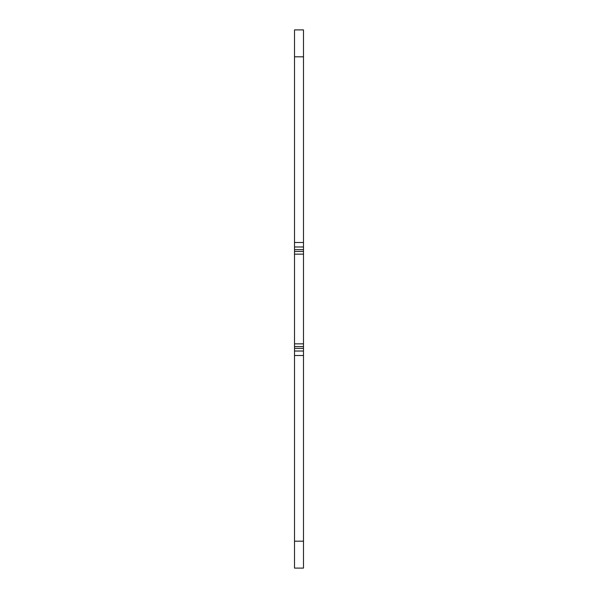 <?xml version="1.0" encoding="UTF-8"?>
<svg xmlns="http://www.w3.org/2000/svg" width="598" height="598" viewBox="0 0 598 598"><rect width="100%" height="100%" fill="white"/><g stroke="black" fill="none" stroke-linecap="round" stroke-linejoin="round"><path stroke-width="0.9" d="M303.485 343.85L294.515 343.85L294.515 29.9L303.485 29.9L303.485 568.1L294.515 568.1L294.515 541.19L303.485 541.19M294.515 343.85L294.515 541.19M294.515 351.026L303.485 351.026M294.515 254.15L303.485 254.15M294.515 246.974L303.485 246.974M294.515 355.511L303.485 355.511M294.515 348.335L303.485 348.335M294.515 346.541L303.485 346.541M294.515 251.459L303.485 251.459M294.515 249.665L303.485 249.665M294.515 242.489L303.485 242.489M294.515 56.81L303.485 56.81"/></g></svg>
